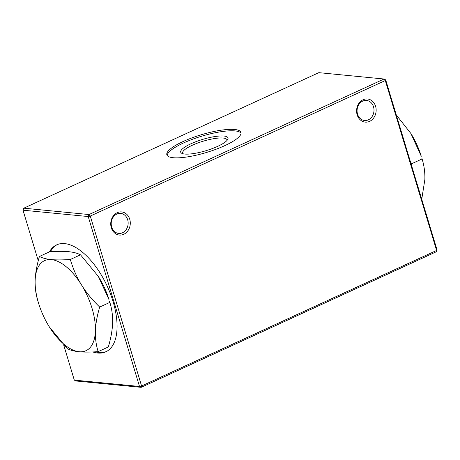 <?xml version="1.0" encoding="UTF-8"?>
<svg xmlns="http://www.w3.org/2000/svg" width="460" height="460" viewBox="0 0 460 460"><rect width="100%" height="100%" fill="white"/><g stroke="black" fill="none" stroke-linecap="round" stroke-linejoin="round"><path stroke-width="0.69" d="M57.31 244.576A58.857 28.664 -114.7 0 0 50.41 251.741M95.415 351.814A58.857 28.664 -114.7 0 0 106.432 351.515M49.41 251.884A58.857 28.664 65.3 0 1 56.689 244.841A58.857 28.664 65.3 0 1 113.028 301.426A58.857 28.664 65.3 0 1 105.823 351.814A58.857 28.664 65.3 0 1 92.765 351.946M241.08 133.164A38.721 9.234 -16.8 0 0 201.681 136.2A38.721 9.234 -16.8 0 0 167.187 155.474M224.814 145.636A38.721 9.234 163.2 0 1 187.72 156.848A38.721 9.234 163.2 0 1 166.842 154.79A38.721 9.234 163.2 0 1 201.244 134.757A38.721 9.234 163.2 0 1 240.982 132.411A38.721 9.234 163.2 0 1 224.814 145.636M98.313 276.362L98.313 276.362A49.565 24.138 65.3 0 1 98.699 276.983A49.565 24.138 65.3 0 1 109.031 299.702L98.313 276.362L80.506 254.805L70.322 259.48C73.157 268.973 76.877 277.438 81.489 284.889A49.565 24.138 -114.7 0 0 51.365 259.589A49.565 24.138 -114.7 0 0 35.15 280.37A49.565 24.138 -114.7 0 0 38.726 303.732A49.565 24.138 -114.7 0 0 49.065 326.45A49.565 24.138 -114.7 0 0 49.45 327.072A49.565 24.138 -114.7 0 0 79.189 351.75A49.565 24.138 -114.7 0 0 95.398 330.97A49.565 24.138 -114.7 0 0 81.489 284.889C86.077 292.341 92.138 299.736 99.682 307.067C97.054 316.026 95.628 323.99 95.398 330.97C95.151 337.95 96.065 344.845 98.147 351.641C90.332 352.188 84.013 352.228 79.189 351.75C74.342 351.285 70.363 350.244 67.258 348.628L49.45 327.072M129.731 219.253A11.615 9.758 95.6 0 0 113.079 216.252A11.615 9.758 95.6 0 0 118.726 234.962A11.615 9.758 95.6 0 0 129.731 219.253M127.667 219.736A10.068 8.458 -84.4 0 1 118.703 233.427A10.068 8.458 -84.4 0 1 111.257 222.588A10.068 8.458 -84.4 0 1 120.652 213.388A10.068 8.458 -84.4 0 1 127.667 219.736M182.959 153.749A23.155 5.526 163.2 0 1 182.614 153.174A23.155 5.526 163.2 0 1 192.286 145.262A23.155 5.526 163.2 0 1 214.469 138.558A23.155 5.526 163.2 0 1 226.952 139.788A23.155 5.526 163.2 0 1 226.987 140.455M191.015 143.738A24.708 5.894 -16.8 0 0 181.844 153.347A24.708 5.894 -16.8 0 0 206.051 150.684A24.708 5.894 -16.8 0 0 227.694 139.506A24.708 5.894 -16.8 0 0 217.241 136.235A24.708 5.894 -16.8 0 0 191.015 143.738M357.15 114.787A11.615 9.758 95.6 0 0 373.808 117.783A11.615 9.758 95.6 0 0 368.155 99.078A11.615 9.758 95.6 0 0 357.15 114.787M357.546 114.137A10.068 8.458 -84.4 0 1 366.511 100.447A10.068 8.458 -84.4 0 1 373.951 111.291A10.068 8.458 -84.4 0 1 364.556 120.491A10.068 8.458 -84.4 0 1 357.546 114.137M38.261 260.734L23 210.191L88.211 216.545L139.512 386.463L74.301 380.109L75.963 380.983L141.174 387.343L436.206 251.815L437 249.809L385.698 79.89L384.037 79.016L89.004 214.544L23.793 208.184L318.826 72.657L384.037 79.016L385.308 80.534L436.609 250.453L141.576 385.98L90.275 216.062L385.308 80.534L385.698 79.89M74.301 380.109L63.721 345.063M437 249.809L436.206 251.815M139.512 386.463L141.174 387.343L141.576 385.98L139.512 386.463M89.004 214.544L88.211 216.545L90.275 216.062L89.004 214.544M23.793 208.184L23 210.191M410.55 132.928L410.55 132.928A49.565 24.138 65.3 0 1 410.935 133.549A49.565 24.138 65.3 0 1 421.274 156.268L410.935 133.549L396.278 114.937M421.739 199.266L424.85 179.63C425.097 172.644 424.183 165.755 422.102 158.953L421.831 158.062M410.584 162.311L411.918 163.633L422.102 158.953M411.918 163.633L411.464 165.232M99.682 307.067L109.865 302.387C111.935 309.126 112.849 316.014 112.608 323.064C112.366 330.108 110.94 338.077 108.33 346.961L98.147 351.641M109.865 302.387L109.589 301.495M38.726 303.732L37.898 301.047C35.817 294.245 34.902 287.356 35.15 280.37C35.38 273.395 36.806 265.426 39.428 256.467C42.538 258.083 46.517 259.124 51.365 259.589C56.189 260.067 62.508 260.026 70.322 259.48M80.506 254.805C77.435 253.201 73.456 252.16 68.575 251.683C63.687 251.206 57.368 251.246 49.611 251.792L39.428 256.467"/></g></svg>
